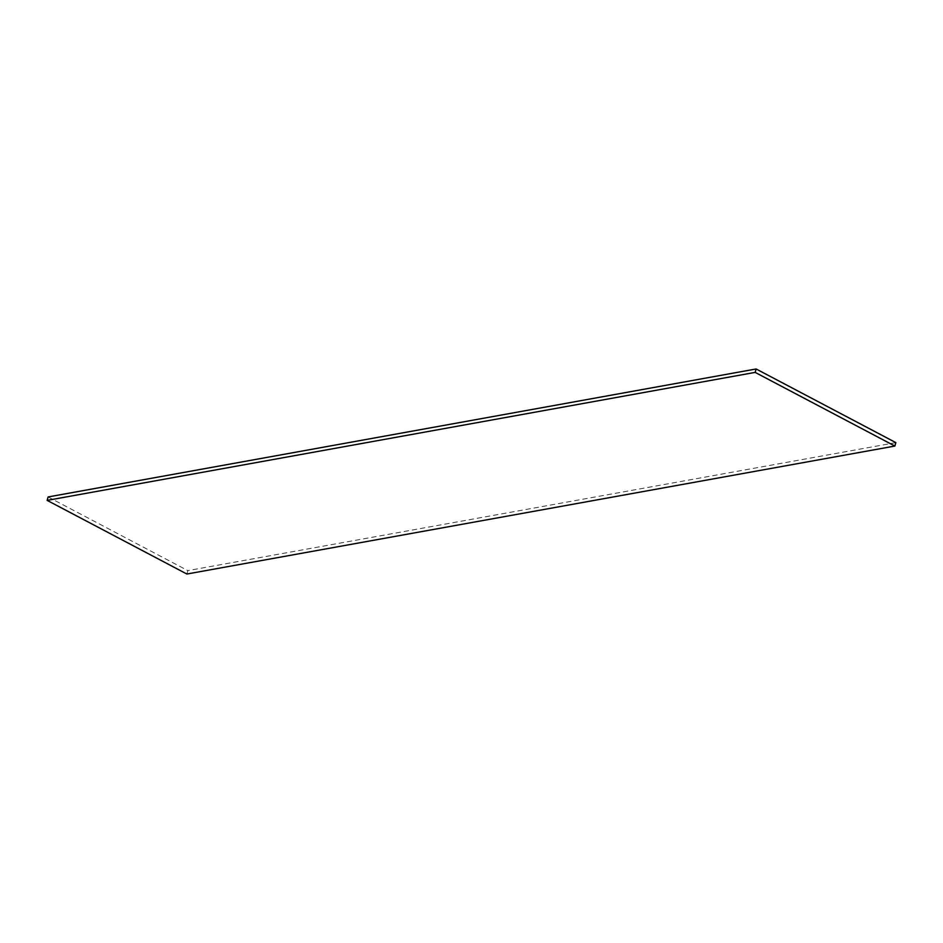 <?xml version="1.0" encoding="UTF-8"?>
<svg xmlns="http://www.w3.org/2000/svg" width="943" height="943" viewBox="0 0 943 943"><rect width="100%" height="100%" fill="white"/><g stroke="black" fill="none" stroke-linecap="round" stroke-linejoin="round"><path stroke-width="0.71" stroke-dasharray="4.71 3.54" d="M48.117 496.949L187.846 570.609L186.879 574.028M895.85 442.621L187.846 570.609"/><path stroke-width="1.41" d="M756.121 368.972L48.117 496.949L47.15 500.379L186.879 574.028L894.883 446.051L895.85 442.621L756.121 368.972L755.154 372.391L47.15 500.379M755.154 372.391L894.883 446.051"/></g></svg>
